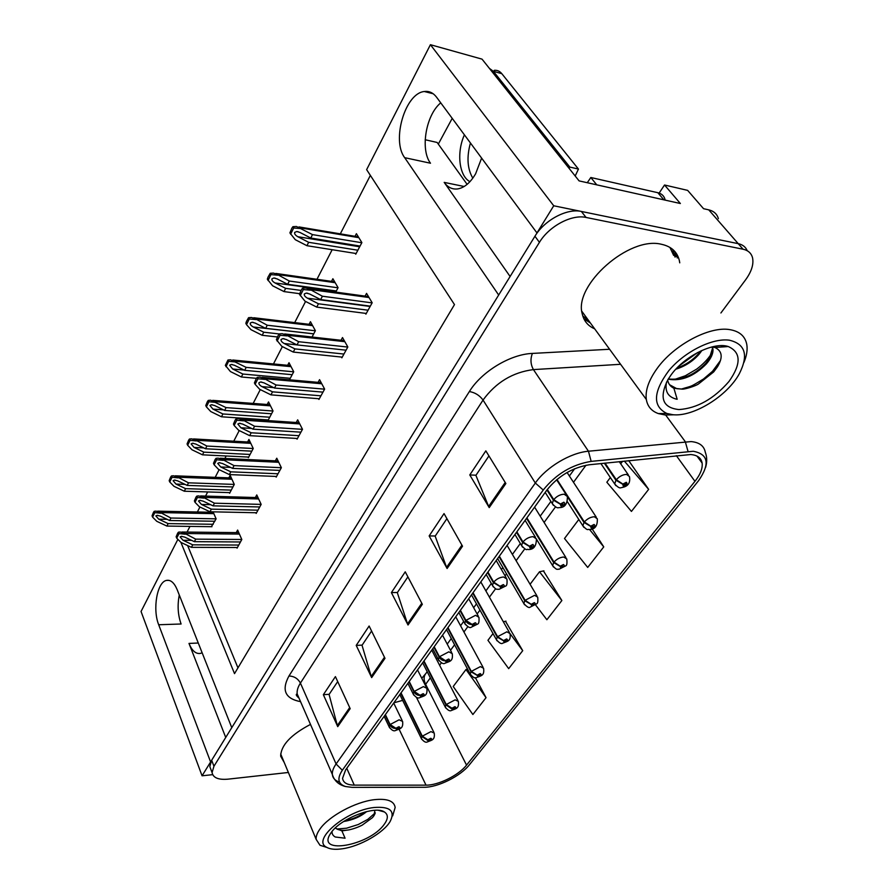 <?xml version="1.0" encoding="UTF-8"?>
<svg xmlns="http://www.w3.org/2000/svg" width="894" height="894" viewBox="0 0 894 894"><rect width="100%" height="100%" fill="white"/><g stroke="black" fill="none" stroke-linecap="round" stroke-linejoin="round"><path stroke-width="1.34" d="M202.133 652.754L200.491 653.391C195.887 654.173 192.065 650.854 188.992 643.423L225.724 737.449M510.105 276.492L444.195 182.387C447.838 187.461 452.409 189.629 457.884 188.891C464.511 187.662 470.412 182.633 475.608 173.805L481.62 158.104M718.385 218.672C717.055 214.024 713.848 211.085 708.752 209.855L738.221 243.66C742.702 244.643 745.708 247.001 747.228 250.733C745.708 247.001 742.702 244.643 738.221 243.66L553.732 205.776L536.97 232.932L436.551 97.178C433.177 92.764 429.098 90.875 424.326 91.512C405.105 93.166 391.427 140.537 404.691 157.679L498.673 295.02L231.769 727.66L177.168 589.671C174.252 582.743 170.709 579.647 166.541 580.396C157.12 581.871 152.371 609.25 158.696 624.75L210.604 761.967L202.066 775.802L212.671 774.662M440.742 102.855C425.846 114.98 420.079 149.6 430.483 163.222L404.691 157.679M659.146 193.082L664.533 185.002L680.368 203.519L579.089 180.89L482.034 59.138L430.416 44.7L553.732 205.776M664.533 185.002L687.642 190.377L703.544 208.693L708.752 209.855M177.884 539.339L141.051 611.485L202.066 775.802M180.901 542.345L234.519 673.629L454.487 304.597L366.629 169.648L430.416 44.7M677.261 257.975L676.747 254.075M467.115 184.354L437.132 142.459L425.175 139.743M178.968 596.656L179.929 596.644M370.362 175.392L340.323 233.848M332.166 249.717L316.968 279.286M305.58 301.446L294.707 322.6M282.37 346.604L273.463 363.936M260.277 389.594L253.17 403.429M245.47 418.414L245.146 419.051M239.223 430.562L233.759 441.189M226.16 455.985L224.886 458.454M219.131 469.663L215.186 477.34M207.676 491.935L205.542 496.092M199.932 507.01L197.384 511.983M189.975 526.398L187.047 532.075M187.628 545.563L237.96 667.863M355.264 253.382L355.756 254.198L361.88 242.598L356.404 233.692L355.03 236.318M335.753 292.092L338.077 287.689L332.881 278.738L331.506 281.353M289.477 379.805L293.724 371.748L289.008 362.718L287.656 365.311M267.608 419.912L267.932 420.593M267.954 420.593L273.028 410.972L268.535 401.931L267.194 404.49M248.051 457.046L248.364 457.717L253.237 448.486L248.934 439.435L247.616 441.971M229.322 492.605L229.613 493.253L234.273 484.414L230.171 475.362L228.864 477.865M312.051 337.016L315.392 330.691L310.442 321.695L309.078 324.31M211.364 526.689L216.113 518.844L213.063 511.837M365.434 313.336L365.903 314.14L372.172 302.764L366.562 293.388L365.076 296.115M341.43 357.041L341.866 357.812L347.833 346.973L342.503 337.552L341.027 340.268M296.707 438.451L297.065 439.166L302.496 429.299L297.68 419.845L296.227 422.504M275.844 476.424L276.179 477.117L281.364 467.685L276.771 458.22L275.33 460.857M255.885 512.743L256.187 513.413L261.16 504.384L256.768 494.93L255.36 497.522M318.555 398.702L318.946 399.439L324.634 389.102L319.56 379.659L318.096 382.353M236.787 547.497L237.066 548.145L241.816 539.507L237.636 530.064L236.239 532.612M158.696 624.75L181.102 624.001C177.884 614.994 177.28 605.339 179.292 595.035M679.753 262.836L679.339 260.5C677.216 251.817 671.26 246.409 661.471 244.285C629.007 235.86 573.68 285.22 582.195 313.682C583.76 320.879 587.917 325.919 594.655 328.824M583.871 318.778L590.364 322.957M310.486 724.408C290.829 734.734 280.906 745.35 280.694 756.268L284.236 762.515M280.649 755.62L281.845 756.749M674.847 251.505L676.054 256.511M690.693 454.532C697.376 455.102 701.187 457.94 702.114 463.047C702.773 468.367 700.382 474.468 694.951 481.33L466.545 765.119C458.678 775.288 438.239 785.401 426.013 785.155L354.259 785.122C347.084 784.999 343.184 782.719 342.57 778.283L345.643 769.868L546.815 490.158C558.147 476.044 572.316 467.573 589.302 464.757L690.693 454.532M693.263 451.269L591.157 461.382C571.981 464.545 556.012 474.088 543.239 490.024L342.335 770.248C336.937 778.462 337.966 783.882 345.419 786.508L352.102 787.368L423.868 787.29C437.635 787.536 460.533 776.204 469.406 764.783L698.639 480.603C710.138 463.908 708.35 454.13 693.263 451.269M720.91 312.967L745.529 279.923C751.53 271.653 753.865 264.289 752.547 257.807C751.34 253.214 748.177 250.354 743.059 249.225L738.221 243.66L581.368 211.453C567.042 208.067 544.491 220.103 534.936 236.239L211.666 760.246L209.822 766.594L210.928 769.51M493.007 633.578L487.945 640.305L508.686 668.645L522.722 650.676L505.501 621.263M535.506 604.847L546.882 619.732L561.868 600.533L543.451 570.942M743.059 249.225L586.062 217.454C571.724 214.102 549.061 226.193 539.44 242.341L213.945 766.247L212.079 772.584C213.118 777.802 218.415 779.993 227.959 779.166L288.371 772.472M337.731 726.643L323.36 694.705L335.418 676.602L350.18 708.64L337.731 726.643L337.329 725.503L349.699 707.59M447.101 568.506L429.154 535.931L444.039 513.592L462.522 546.2L447.101 568.506L446.575 567.344L461.919 545.139M489.219 507.602L469.786 474.938L485.833 450.855L505.859 483.531L489.219 507.602L488.638 506.451L505.211 482.458M371.658 677.596L356.214 645.401L369.121 626.024L384.99 658.308L371.658 677.596L371.211 676.445L384.476 657.258M408.022 625.007L391.393 592.599L405.239 571.825L422.337 604.299L408.022 625.007L407.53 623.867L421.778 603.238M486.045 697.655L465.986 669.517L453.213 686.503L472.881 714.518L486.045 697.655L475.362 677.652M578.809 519.492L564.505 538.501L587.704 567.433L603.752 546.882L592.119 528.879M610.356 477.541L606.836 482.224L631.443 511.413L648.653 489.353L628.717 460.633M391.393 592.599L397.428 592.476M407.887 576.865L397.316 592.644L407.53 623.867M356.214 645.401L362.148 645.122M371.58 631.041L362.036 645.289L371.211 676.445M469.786 474.938L476.01 475.217M488.94 455.918L475.899 475.373L488.638 506.451M429.154 535.931L435.277 535.998M446.899 518.643L435.166 536.154L446.575 567.344M323.36 694.705L329.193 694.292M337.708 681.586L329.081 694.459L337.329 725.503M561.868 600.533L539.495 571.769L543.932 570.841M530.086 584.285L539.495 571.769M603.752 546.882L589.559 529.516M648.653 489.353L624.347 461.092M620.704 463.785L622.582 461.282M522.722 650.676L510.027 633.611M503.344 621.788L505.97 621.151M465.986 669.517L467.551 669.092M675.059 257.114L672.567 249.281M238.776 545.049L192.735 544.826L183.047 540.278L180.13 536.936L181.326 536.333L184.678 537.104L194.378 541.663L195.697 539.138L184.946 533.517L180.141 531.997L178.476 532.176L177.66 533.204L176.14 536.769L176.71 538.177L181.001 542.446L191.417 547.34L237.424 547.508M385.102 715.01L389.829 724.911C391.237 727.303 393.226 728.476 395.796 728.409L396.746 729.616C399.998 728.409 400.702 727.448 398.88 726.71L395.886 728.286L398.243 727.582L397.383 728.744L395.796 728.409M395.886 728.286L390.108 724.531L399.104 719.804L402.602 721.436C403.507 728.889 399.786 728.666 395.539 730.51C393.796 731.482 391.673 730.286 389.181 726.9L389.829 724.911M385.381 714.619L390.108 724.531M241.805 539.484L195.697 539.138M240.475 541.965L194.378 541.663M192.735 544.826L191.417 547.34M185.237 534.21L179.057 533.584L176.71 538.177M179.057 533.584L178.476 532.176M213.241 524.286L168.128 523.605L158.73 519.179L155.869 515.927L157.065 515.335L160.261 516.073L169.681 520.52L170.922 518.028L160.495 512.575L155.992 511.122L154.249 511.301L153.489 512.307L152.058 515.804L152.595 517.145L156.785 521.314L166.899 526.074L211.967 526.7M400.758 693.23L422.024 736.544L428.639 741.059C431.757 739.886 432.461 738.958 430.763 738.276L427.88 739.796L430.126 739.114L429.276 740.221L427.779 739.919M427.88 739.796L422.303 736.175L430.975 731.605L434.227 733.069C435.166 740.232 431.668 740.053 427.466 741.897C425.835 742.858 423.79 741.729 421.342 738.511L422.024 736.544M401.026 692.861L422.303 736.175M216.102 518.833L170.922 518.028M214.839 521.258L169.681 520.52M168.128 523.605L166.899 526.074M160.752 513.234L154.785 512.642L152.595 517.145M154.785 512.642L154.249 511.301M257.964 510.183L211.342 509.144L201.463 504.451L198.502 500.986L199.798 500.349L203.161 501.143L213.063 505.848L214.437 503.199L203.463 497.422L198.703 495.902L196.836 496.092L195.976 497.165L194.389 500.886L194.993 502.294L199.34 506.73L209.967 511.77L256.556 512.754M408.938 681.865L413.9 691.833C415.364 694.247 417.397 695.443 420.001 695.42L420.929 696.717C424.225 695.51 424.974 694.493 423.164 693.677L420.102 695.286L422.493 694.582L421.599 695.8L420.001 695.42M420.102 695.286L414.19 691.431L423.387 686.603L426.863 688.335C427.779 696.024 424.169 695.744 419.61 697.678C417.967 698.683 415.833 697.454 413.184 694.012L413.9 691.833M409.217 681.463L414.19 691.431M261.16 504.384L214.437 503.199M259.741 506.965L213.063 505.848M211.342 509.144L209.967 511.77M203.765 498.114L197.44 497.489L194.993 502.294M197.44 497.489L196.836 496.092M278.012 473.775L230.797 471.831L220.729 466.981L217.723 463.383L219.131 462.712L222.505 463.517L232.608 468.389L234.049 465.618L222.841 459.661L218.136 458.141L216.035 458.331L215.141 459.482L213.487 463.36L214.113 464.757L218.527 469.372L229.367 474.591L276.537 476.457M433.903 647.155L439.122 657.168C440.653 659.593 442.731 660.822 445.368 660.834L446.262 662.242C449.626 661.035 450.408 659.962 448.609 659.046L445.469 660.7L447.905 660.007L446.966 661.292L445.368 660.834M445.469 660.7L439.423 656.755L448.844 651.815L452.275 653.659C453.202 661.605 449.794 661.191 444.821 663.292C443.312 664.309 441.155 663.069 438.351 659.548L439.122 657.168M434.205 646.731L439.423 656.755M281.353 467.707L234.049 465.618M279.867 470.4L232.608 468.389M230.797 471.831L229.367 474.591M223.154 460.354L216.672 459.739L214.113 464.757M216.672 459.739L216.035 458.331M298.987 435.691L251.18 432.774L240.888 427.757L237.849 424.013L239.38 423.298L242.755 424.125L253.058 429.165L254.578 426.259L243.123 420.135L238.486 418.604L236.139 418.805L235.2 420.024L233.468 424.069L234.127 425.466L238.609 430.26L249.672 435.657L297.434 438.496M460.086 610.736L465.584 620.805C467.182 623.252 469.316 624.504 471.987 624.56L472.837 626.079C476.267 624.861 477.094 623.744 475.306 622.727L472.088 624.414L474.558 623.733L473.574 625.074L471.987 624.56M472.088 624.414L465.897 620.369L475.541 615.318L478.938 617.273C479.285 621.632 478.804 623.911 477.497 624.124L471.261 627.219C469.942 628.292 467.763 627.018 464.735 623.409L465.584 620.805M460.41 610.3L465.897 620.369M302.485 429.332L254.578 426.259M300.92 432.171L253.058 429.165M251.18 432.774L249.672 435.657M243.459 420.817L236.809 420.214L234.127 425.466M236.809 420.214L236.139 418.805M231.267 490.113L185.594 488.649L176.006 484.079L173.112 480.704L174.408 480.067L177.604 480.838L187.204 485.42L188.5 482.827L177.861 477.217L173.425 475.753L171.48 475.943L170.676 477.016L169.19 480.648L169.748 481.989L173.995 486.314L184.309 491.219L229.948 492.628M423.7 661.336L445.972 704.897L452.688 709.579C455.851 708.394 456.599 707.433 454.912 706.662L451.962 708.216L454.241 707.534L453.359 708.707L451.861 708.35M451.962 708.216L446.262 704.506L455.135 699.846L458.343 701.388C459.304 708.774 455.929 708.529 451.403 710.484C449.883 711.456 447.827 710.305 445.234 707.042L445.972 704.897M423.979 660.957L446.262 704.506M234.273 484.414L188.5 482.827M232.932 486.951L187.204 485.42M185.594 488.649L184.309 491.219M178.141 477.877L172.039 477.284L169.748 481.989M172.039 477.284L171.48 475.943M250.085 454.454L203.832 452.14L194.054 447.425L191.126 443.916L192.523 443.245L195.73 444.039L205.519 448.766L206.872 446.05L196.021 440.284L191.629 438.82L189.461 439.021L188.634 440.15L187.07 443.927L187.662 445.268L191.975 449.76L202.491 454.822L248.7 457.08M447.671 628.013L471.026 671.774L477.05 675.305L477.843 676.635C481.073 675.462 481.844 674.445 480.179 673.584L477.15 675.182L479.475 674.501L478.547 675.719L477.05 675.305M477.15 675.182L471.328 671.372L480.402 666.611L483.576 668.254C484.593 675.797 481.307 675.573 476.446 677.618C475.038 678.613 472.971 677.44 470.222 674.121L471.026 671.774M447.961 627.599L471.328 671.372M253.214 448.509L206.872 446.05M251.829 451.157L205.519 448.766M203.832 452.14L202.491 454.822M196.311 440.943L190.053 440.362L187.662 445.268M190.053 440.362L189.461 439.021M269.731 417.219L222.897 413.967L212.928 409.106L209.956 405.451L211.465 404.747L214.672 405.552L224.662 410.435L226.07 407.608L210.671 400.21L208.28 400.411L207.397 401.607L205.776 405.541L206.391 406.882L210.76 411.553L221.488 416.783L268.289 419.968M472.747 593.135L497.265 637.098L503.434 640.707L504.194 642.149C507.468 640.964 508.284 639.892 506.63 638.953L503.546 640.573L505.903 639.914L504.92 641.188L503.434 640.707M503.546 640.573L497.589 636.673L506.864 631.812L510.005 633.544C511.077 641.3 507.792 641.087 502.663 643.211C501.4 644.228 499.31 643.032 496.393 639.657L497.265 637.098M473.049 592.711L497.589 636.673M273.005 411.017L226.07 407.608M271.553 413.777L224.662 410.435M222.897 413.967L221.488 416.783M215.298 402.334L208.894 401.752L206.391 406.882M208.894 401.752L208.28 400.411M290.271 378.296L242.844 374.038L232.663 368.998L229.657 365.21L231.289 364.461L234.496 365.288L244.688 370.339L246.174 367.378L230.607 359.801L227.959 360.014L225.344 365.389L230.428 371.569L241.369 376.977L256.433 378.318M499.02 556.616L524.778 600.734L531.092 604.433L531.818 605.987C535.148 604.791 536.009 603.685 534.366 602.634L531.204 604.288L533.606 603.64L532.578 604.981L531.092 604.433M531.204 604.288L525.113 600.299L534.601 595.315L537.696 597.147C538.143 601.416 537.73 603.673 536.456 603.908L530.131 607.149C529.069 608.199 526.957 606.992 523.828 603.528L524.778 600.734M499.333 556.169L525.113 600.299M293.69 371.815L246.174 367.378M292.17 374.698L244.688 370.339M242.844 374.038L241.369 376.977M235.167 361.925L228.607 361.344L225.981 366.719M228.607 361.344L227.959 360.014M472.814 178.163C467.35 168.865 466.556 157.143 470.434 142.984M569.087 168.363L569.836 167.077L578.452 169.067L501.791 73.654C499.701 71.129 497.187 70.023 494.237 70.335M578.452 169.067L575.188 176.006M464.411 134.849C456.365 152.505 459.069 176.084 469.942 181.672M569.836 167.077L493.399 71.341L489.409 68.391M452.208 118.354L438.306 144.102M596.253 184.734L666.064 200.323M665.013 199.396C664.03 195.875 661.649 193.652 657.85 192.713L590.822 177.504L596.421 184.432M587.269 182.722L590.822 177.504M675.842 369.2C684.983 366.317 692.682 361.388 698.952 354.404L701.98 350.414M676.881 368.093C685.441 365.065 692.638 360.293 698.46 353.767L700.628 351.029M668.187 379.201C681.34 381.459 694.079 376.352 706.383 363.88C711.121 358.338 713.311 353.421 712.965 349.118L712.384 346.961M712.116 346.928L712.462 348.481L709.199 358.874L705.869 363.221C694.727 374.765 682.703 380.051 669.807 379.09L668.444 378.777M669.561 384.722L676.825 388.7L681.753 389.069L673.886 388.253M667.662 380.062L667.784 380.665C668.589 384.152 670.623 386.677 673.886 388.242L677.171 399.272L675.965 399.026C667.863 396.78 664.723 391.136 666.544 382.084M672.847 414.704L666.835 413.464C652.43 406.267 653.089 391.997 668.824 370.641C684.536 351.677 712.596 337.653 729.515 340.223C745.417 344.101 748.669 355.287 739.293 373.793C727.068 396.31 693.23 417.073 672.847 414.704M674.188 414.794L665.27 415.006L658.375 413.587C651.547 411.151 647.524 406.457 646.328 399.495C645.122 390.6 648.664 380.341 656.956 368.708C673.629 345.095 709.434 325.919 729.85 329.64C739.55 331.283 745.194 336.233 746.792 344.492C747.675 349.845 746.702 355.857 743.875 362.539M589.023 321.125L582.732 315.805M669.919 247.415L673.64 255.393M671.092 374.899C684.525 356.08 713.77 341.609 728.264 346.537C741.126 352.303 741.361 363.947 728.979 381.481C713.87 398.892 697.186 408.256 678.948 409.575C662.555 407.787 658.9 397.774 667.974 379.537L671.092 374.899M681.753 389.069C684.111 389.717 695.811 385.906 698.382 384.04L713.68 371.915L717.413 366.898C723.145 357.432 722.307 350.962 714.898 347.487L712.004 346.917M674.579 379.436L685.318 375.782L696.638 369.133C702.952 364.35 707.735 359.433 710.987 354.359L712.116 352.482M681.329 389.08C693.152 385.415 689.006 387.784 703.477 379.022L712.529 371.301L720.419 360.595M722.028 346.984L721.212 345.654M679.094 365.892L697.555 352.571M343.631 821.519C352.918 819.999 360.595 816.669 366.696 811.551M365.255 811.908C359.679 816.2 352.918 819.127 344.972 820.681M335.328 827.933L337.161 829.151C340.1 830.47 344.067 830.705 349.051 829.856L341.91 830.895L345.073 838.214L335.261 836.996C332.937 835.7 331.864 833.845 332.065 831.42M335.161 828.09L341.921 830.895M342.592 848.752C335.451 849.814 330.109 849.311 326.545 847.244C311.391 840.014 346.224 810.411 373.971 807.517C390.041 806.254 395.439 810.903 390.153 821.463C383.604 832.828 360.159 846.272 342.592 848.752M326.824 847.411L319.996 845.277L316.13 839.321C315.906 836.292 317.225 832.817 320.063 828.883C329.014 816.077 355.399 801.851 374.217 799.694C387.113 798.331 394.098 800.923 395.159 807.461L392.678 815.876M331.383 832.314C340.905 818.356 375.29 805.293 384.409 811.964C388.443 814.669 388.298 818.926 383.951 824.715C369.021 845.646 316.107 855.189 330.4 833.744L331.383 832.314M349.051 829.856C353.644 828.839 358.036 827.263 362.215 825.128L372.463 817.641L373.96 815.708L374.932 810.31M336.882 829.017L346.581 828.202L358.293 824.503L367.803 819.373L375.268 812.836M320.935 395.818L272.525 391.84L262.02 386.644C259.651 385.325 258.623 384.018 258.947 382.744L260.601 381.984L263.976 382.844L274.503 388.052L276.09 385.001L264.389 378.687L259.83 377.156L257.215 377.369L256.232 378.665L254.41 382.889L255.103 384.286L259.651 389.281L270.949 394.857L319.314 398.769M487.588 572.506L493.376 582.609L499.936 586.453L500.752 588.096C504.25 586.877 505.11 585.704 503.344 584.575L500.048 586.296L502.562 585.637L501.534 587.045L499.936 586.453M500.048 586.296L493.712 582.139C496.461 579.033 499.757 577.312 503.59 576.976L506.943 579.044C507.323 583.558 506.864 585.894 505.579 586.062L499.02 589.347C496.908 588.8 496.651 590.8 492.46 585.469L493.376 582.609M487.923 572.037L493.712 582.139M324.6 389.169L276.09 385.001M322.969 392.131L274.503 388.052M272.525 391.84L270.949 394.857M264.736 379.38L257.919 378.777L255.103 384.286M257.919 378.777L257.215 377.369M343.933 354.046L294.931 348.895L284.191 343.508C281.778 342.134 280.738 340.77 281.085 339.441L282.884 338.625L286.248 339.508L297.009 344.916L298.674 341.709L286.706 335.194L282.236 333.674L279.33 333.887L278.302 335.261L276.391 339.675L281.733 346.28L293.277 352.068L342.234 357.131M516.508 532.299L522.599 542.434L529.337 546.379L530.108 548.167C533.662 546.938 534.578 545.709 532.824 544.457L529.46 546.223L532.008 545.575L530.924 547.05L529.337 546.379M529.46 546.223L522.956 541.943C525.828 538.691 529.203 536.925 533.081 536.657L536.378 538.836C536.411 546.145 533.684 549.709 528.186 549.519C526.521 548.491 527.527 552.112 521.593 545.586L522.599 542.434M516.855 531.818L522.956 541.943M347.777 347.062L298.674 341.709M346.067 350.18L297.009 344.916M294.931 348.895L293.277 352.068M287.075 335.887L280.068 335.284L277.118 341.083M280.068 335.284L279.33 333.887M368.071 310.207L318.465 303.781L307.491 298.194C305.022 296.763 303.971 295.344 304.34 293.936L306.307 293.087L309.648 293.992L320.644 299.591L322.399 296.227L310.151 289.5L305.782 287.991L302.574 288.203L301.479 289.667L299.468 294.294L304.921 301.11L316.722 307.111L366.283 313.448M546.938 489.979L553.386 500.137L560.292 504.182L561.007 506.116C564.639 504.898 565.6 503.59 563.879 502.204L560.415 504.015L563.019 503.378L561.868 504.942L561.588 504.171L560.292 504.182M560.415 504.015L553.755 499.623C556.761 496.204 560.225 494.393 564.136 494.203L567.377 496.483C567.522 504.138 564.695 507.837 558.895 507.602C557.431 508.373 555.219 507.043 552.28 503.624L553.386 500.137M547.318 489.476L553.755 499.623M372.105 302.887L322.399 296.227M370.306 306.15L320.644 299.591M318.465 303.781L316.722 307.111M310.531 290.181L303.345 289.589L300.239 295.679M303.345 289.589L302.574 288.203M279.263 333.943L263.741 332.21L253.348 327.003C251.002 325.662 249.985 324.354 250.298 323.047L252.074 322.253L255.259 323.114L265.674 328.333L267.228 325.226L255.65 318.923L251.505 317.482L248.577 317.683L246.476 321.371L245.839 323.315L246.509 324.656L251.024 329.696L262.199 335.295L277.431 336.971M526.555 518.319L553.654 562.572L560.136 566.36L560.806 568.025C564.203 566.841 565.097 565.667 563.488 564.516L560.247 566.204L562.684 565.567L561.611 566.975L560.136 566.36M560.247 566.204L554.012 562.102C556.828 559.007 560.069 557.308 563.734 557.018L566.774 558.94C567.265 563.365 566.863 565.69 565.556 565.924L558.951 569.299C557.476 568.528 557.666 571.378 552.615 565.634L553.654 562.572M526.89 517.861L554.012 562.102M315.336 330.791L267.228 325.226M313.738 333.82L265.674 328.333M263.741 332.21L262.199 335.295M255.997 319.583L249.258 319.013L246.509 324.656M249.258 319.013L248.577 317.683M301.088 290.438L285.644 288.349L275.028 282.951C272.636 281.576 271.608 280.202 271.944 278.839L273.877 278L277.039 278.872L287.678 284.292L289.31 281.029L277.475 274.525L273.419 273.095L270.212 273.296L267.999 277.174L267.328 279.207L272.614 285.789L284.024 291.589L299.624 293.679M567.545 496.896L584.005 522.454L590.643 526.342L591.258 528.153C594.722 526.957 595.672 525.728 594.085 524.454L590.766 526.186L593.236 525.56L592.107 527.035L590.643 526.342M590.766 526.186L584.374 521.973C587.313 518.721 590.632 516.989 594.331 516.754L597.315 518.777C597.639 525.94 594.946 529.527 589.224 529.539C587.783 528.678 588.341 531.762 582.877 525.828L584.005 522.454M556.984 479.475L584.374 521.973M338.021 287.812L289.31 281.029M336.345 290.986L287.678 284.292M285.644 288.349L284.024 291.589M277.833 275.173L270.927 274.614L268.044 280.537M270.927 274.614L270.212 273.296M357.857 250.219L308.642 242.308L297.803 236.709C295.355 235.278 294.305 233.837 294.674 232.406L296.774 231.524L299.915 232.429L310.777 238.039L312.487 234.608L296.45 226.484L292.919 226.685L291.857 228.193L289.891 232.898L295.277 239.693L306.944 245.705L356.114 253.516M604.355 463.181L615.944 480.246L622.749 484.246L623.308 486.191C626.839 485.006 627.834 483.699 626.292 482.291L622.883 484.067L625.789 483.743L624.202 485.017L623.978 484.246L622.749 484.246M622.883 484.067L616.324 479.732C619.408 476.334 622.805 474.546 626.538 474.401L629.454 476.513C631.22 486.023 624.124 487.096 621.062 487.711C619.788 488.448 617.665 487.208 614.703 483.967L615.944 480.246M605.037 463.114L616.324 479.732M361.802 242.743L312.487 234.608M360.047 246.073L310.777 238.039M308.642 242.308L306.944 245.705M300.764 228.551L293.668 228.004L290.639 234.217M293.668 228.004L292.919 226.685M188.992 643.423L198.278 643.021M444.195 182.387L464.154 186.488M694.951 481.33L676.345 455.661M342.335 770.248L336.088 763.979L535.327 483.028C546.234 467.204 570.361 452.733 588.453 451.224L691.107 441.58C699.387 442.362 704.126 445.927 705.299 452.297C707.065 456.923 707.176 461.974 705.612 467.428M688.022 451.392L685.285 441.692L665.672 415.039M297.97 695.733L296.517 695.498M591.157 461.382L588.453 451.224L533.439 369.602C512.754 372.239 495.946 382.386 483.039 400.054L535.327 483.028L543.239 490.024M339.552 782.105C335.138 780.697 332.736 778.149 332.344 774.439C332.11 771.366 333.35 767.879 336.088 763.979L300.418 683.094C297.892 687.05 296.808 690.66 297.166 693.9L299.345 698.884M300.552 701.656C285.175 698.695 281.308 690.146 288.952 676.02L469.372 391.55C481.553 371.658 510.284 354.236 532.377 353.421L609.596 349.263M586.062 217.454L581.368 211.453M539.44 242.341L534.936 236.239M213.945 766.247L211.666 760.246M620.592 364.294L533.439 369.602C530.578 364.495 530.231 359.097 532.377 353.421M469.372 391.55C475.005 392.5 479.564 395.338 483.039 400.054L300.418 683.094C297.903 678.524 294.081 676.166 288.952 676.02M354.259 785.122L346.771 768.304M426.013 785.155L399.126 729.269M393.874 702.807L402.646 700.382M425.153 684.96L430.349 677.875M466.545 765.119L425.633 684.312C423.767 680.468 423.622 677.183 425.164 674.467L427.187 671.685M439.591 665.248L441.412 662.756M450.509 650.318L454.588 644.753M463.941 631.98L467.841 626.649M477.117 613.977L479.955 610.099M489.42 597.158L495.6 588.733M505.054 575.803L506.518 573.803M516.117 560.694L524.767 548.86M544.1 522.454L555.487 506.909M573.49 482.291L585.972 465.249M425.801 673.584L421.767 678.267M191.54 540.334L183.047 540.278M389.639 727.861L384.141 716.34M239.413 534.076L184.946 533.517M167.156 519.325L158.73 519.179M421.778 739.383L399.797 694.571M213.856 513.659L160.495 512.575M210.593 504.674L201.463 504.451M413.721 695.063L407.876 683.329M258.645 498.964L203.463 497.422M230.585 467.406L220.729 466.981M438.965 660.711L432.741 648.765M278.738 462.287L222.841 459.661M251.572 428.438L240.888 427.757M465.461 624.705L458.812 612.513M299.758 423.924L243.123 420.135M185.058 484.392L176.006 484.079M445.726 707.992L422.65 662.8M231.926 479.24L177.861 477.217M203.798 447.928L194.054 447.425M470.792 675.171L446.519 629.611M250.789 443.335L196.021 440.284M223.455 409.854L212.928 409.106M497.042 640.808L471.484 594.89M270.48 405.842L214.996 401.674M244.107 370.06L232.663 368.998M524.577 604.802L497.623 558.549M291.064 366.652L234.854 361.265M657.85 192.713L663.538 199.44M493.399 71.341L501.791 73.654M273.653 387.627L262.02 386.644M493.287 586.889L486.168 574.473M321.762 383.772L264.389 378.687M296.942 344.883L284.191 343.508M522.554 547.162L514.933 534.489M344.838 341.687L286.706 335.194M370.138 306.452L307.491 298.194M553.397 505.345L545.195 492.415M369.043 297.534L310.151 289.5M313.716 333.875L253.348 327.003M553.487 567.019L536.601 539.417M312.609 325.651L255.65 318.923M336.144 291.355L275.028 282.951M583.86 527.348L567.433 501.791M335.183 282.705L277.475 274.525M359.667 246.778L297.803 236.709M615.832 485.621L600.88 463.55M358.863 237.681L300.384 227.892M433.188 93.758L424.326 91.512M168.988 580.374L166.541 580.396M702.114 463.047L696.985 456.096M345.419 786.508C338.524 784.664 334.166 780.641 332.344 774.439L297.166 693.9C295.556 694.258 296.171 695.666 299.021 698.147M212.079 772.584L209.822 766.594M436.373 659.046L437.367 657.671M447.223 644.105L451.269 638.539M460.566 625.744L463.673 621.464M473.652 607.73L476.48 603.852M485.889 590.912L491.298 583.447M501.411 569.534L502.864 567.545M512.396 554.414L520.342 543.496M540.199 516.162L550.894 501.433M569.377 475.999L574.663 468.724M393.695 703.053L402.144 720.486M238.776 532.645L181.895 532.019M182.052 536.344L181.326 536.333M416.392 697.264L433.802 732.197M213.275 512.318L157.668 511.156M157.769 515.346L157.065 515.335M417.532 669.908L426.337 687.296M258.008 497.6L200.602 495.946M200.625 500.372L199.798 500.349M442.508 635.187L451.671 652.508M278.112 460.98L220.17 458.231M220.047 462.746L219.131 462.712M468.702 598.768L478.234 616M299.132 422.694L240.676 418.75M240.408 423.365L239.38 423.298M431.757 650.139L457.851 700.449M231.345 477.955L175.213 475.82M175.19 480.1L174.408 480.067M455.728 616.804L483.017 667.215M250.208 442.117L193.54 438.932M193.395 443.29L192.523 443.245M480.804 581.927L509.356 632.404M269.91 404.691L212.716 400.367M212.448 404.826L211.465 404.747M507.066 545.418L536.959 595.896M290.505 365.579L232.775 360.014M232.384 364.562L231.289 364.461M712.462 348.481L712.965 349.118M666.835 413.464L658.375 413.587M581.838 311.291L646.328 399.495M714.898 347.498L728.264 346.537M709.165 358.863L710.953 354.337M718.742 363.433L717.413 366.898M326.545 847.244L319.996 845.277M280.682 753.944L316.13 839.321M378.531 810.355L384.409 811.964M375.067 813.551L373.96 815.708M496.192 560.538L506.127 577.636M321.158 382.621L262.165 377.369M261.763 382.084L260.601 381.984M525.091 520.364L535.439 537.283M344.235 340.636L284.728 333.954M284.191 338.77L282.884 338.625M556.616 479.776L566.282 494.784M368.473 296.584L308.43 288.36M307.771 293.277L306.307 293.087M534.601 507.144L565.913 557.565M312.062 324.656L253.807 317.75M253.293 322.399L252.074 322.253M567.087 472.49L596.332 517.28M334.658 281.8L275.855 273.441M275.24 278.19L273.877 278M619.218 461.628L628.326 474.87M358.36 236.876L299.009 226.92M298.283 231.781L296.774 231.524"/></g></svg>

